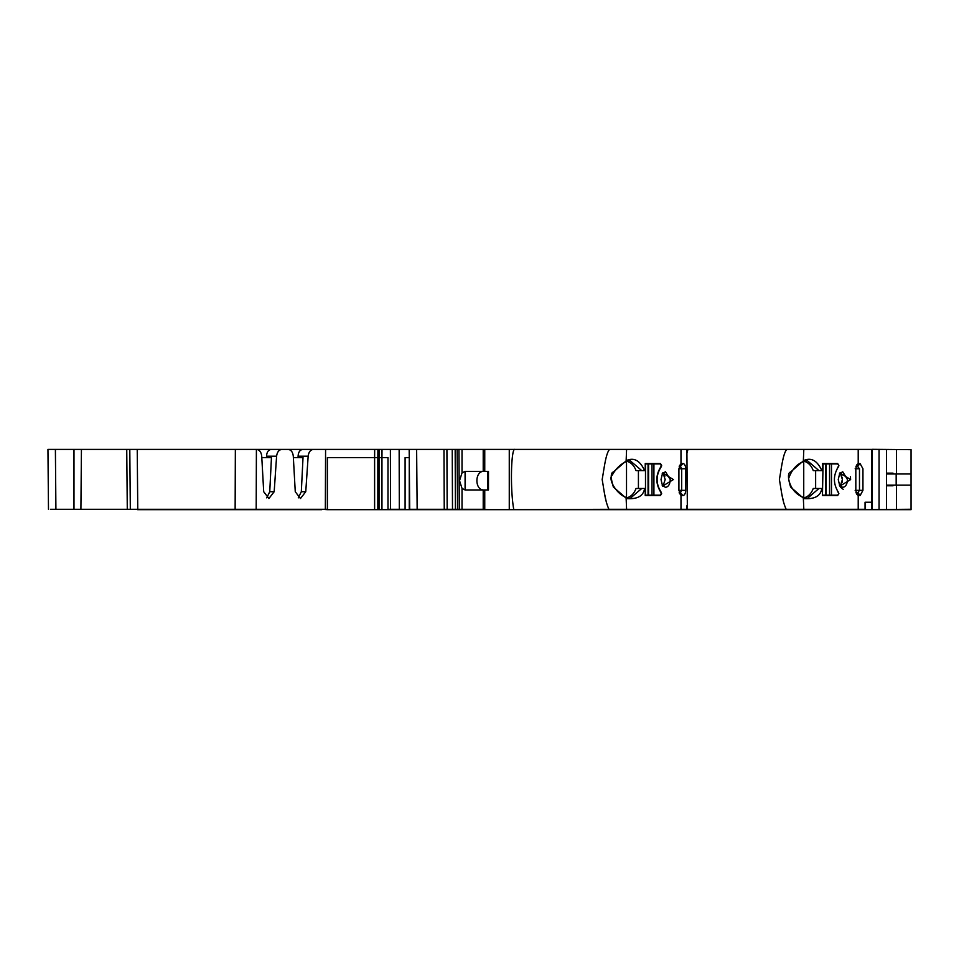 <?xml version="1.0" encoding="UTF-8"?>
<svg xmlns="http://www.w3.org/2000/svg" width="959" height="959" viewBox="0 0 959 959"><rect width="100%" height="100%" fill="white"/><g stroke="black" fill="none" stroke-linecap="round" stroke-linejoin="round"><path stroke-width="1.44" d="M377.846 509.673L374.609 509.673L374.609 457.587L377.846 457.587L377.846 509.673L911.05 509.673L911.05 449.663L896.425 449.531L896.425 473.962M786.152 509.301L858.209 509.301L858.209 495.479L856.771 494.221L855.824 490.337L855.824 468.759L856.771 464.863L858.209 463.605L858.209 449.411L786.8 449.411C783.024 453.427 781.357 468.543 779.391 479.536C781.561 491.607 782.16 500.334 786.152 509.301L687.363 509.301L686.92 453.367L687.939 449.411L609.564 449.411C605.788 453.427 604.134 468.543 602.168 479.536C604.338 491.607 604.937 500.334 608.929 509.301L680.986 509.301L680.986 495.347L678.912 490.337L678.912 468.759L680.986 463.736L680.986 449.411M837.231 490.6L838.873 493.681L837.651 495.539L822.462 495.539L822.462 488.467L821.839 488.467C820.628 496.031 814.623 499.399 803.81 498.572L790.624 487.064C787.771 477.738 787.771 472.715 790.624 471.996L803.81 460.5C811.278 457.239 817.284 460.62 821.839 470.617L822.462 470.617L822.462 463.545L837.651 463.545L838.873 465.403L837.231 468.483M613.4 487.064C610.547 477.738 610.547 472.715 613.4 471.996L626.587 460.5C634.055 457.239 640.061 460.62 644.616 470.617L645.239 470.617L645.239 463.545L660.427 463.545L661.65 465.403L661.171 466.877C655.752 475.316 655.752 483.768 661.171 492.207L661.65 493.681L660.427 495.539L645.239 495.539L645.239 488.467L644.616 488.467C643.405 496.031 637.387 499.399 626.587 498.572L613.4 487.064M395.324 449.411L382.006 449.411L381.958 457.587L379.033 457.587L379.033 509.673M382.006 449.411L325.581 449.411L325.341 509.301L327.379 509.301L324.729 509.301M101.486 509.301L97.111 509.301M50.467 509.301L126.648 509.301M66.459 449.411L126.744 449.411L47.95 449.411L48.477 509.301M687.555 449.495L790.624 449.411M831.417 463.916L822.462 463.545M654.194 463.916L645.239 463.545M89.163 509.301L87.892 509.301M87.329 449.411L89.091 449.411M839.437 485.338L842.721 487.352C845.694 486.848 847.265 484.235 847.456 479.548L842.721 471.732L839.437 473.746M840.18 486.213L842.422 479.548L840.18 472.871M662.213 485.338L665.498 487.352C668.471 486.848 670.041 484.235 670.233 479.548L665.498 471.732L662.201 473.746M662.945 486.213L665.198 479.548L662.945 472.871L664.803 476.407M409.181 449.411L416.626 449.411L409.181 449.411L409.709 509.301L447.17 509.301L444.245 509.301L443.981 449.411L446.918 449.411L447.17 509.301L483.216 509.301L483.216 489.953L465.031 489.953L462.022 488.407L459.529 480.663L462.022 472.907L465.031 471.36L483.216 471.36L483.216 449.411L390.385 449.411L399.148 449.411L399.316 509.301L405.094 509.301M842.302 481.322L842.074 482.509M826.167 463.916L826.167 495.168L837.722 495.168L838.801 493.537L838.406 492.279C833.083 483.792 833.083 475.292 838.406 466.805L838.801 465.547L837.722 463.916L822.462 463.916M374.669 449.411L377.906 449.411L374.669 449.411L374.609 457.587L327.379 457.587L327.379 509.673L374.609 509.673M327.379 509.673L321.816 509.301M137.605 509.673L321.816 509.673M871.611 509.673L871.611 457.587L871.503 502.24L865.462 502.24L865.462 509.673M608.929 509.301L509.265 509.673L509.265 501.497L509.265 509.673M483.216 509.301L488.479 509.673M405.094 509.673L405.094 457.587L409.253 457.587L409.253 509.673M381.958 509.673L381.958 457.587L387.987 457.587L387.987 509.673M298.297 497.853L301.318 491.727L303.02 457.587L293.37 457.587M266.722 497.853L269.755 491.727L271.445 457.587L261.795 457.587M865.054 502.24L865.054 509.301L858.209 509.301M855.955 466.577L858.737 463.545L860.055 463.545L858.209 463.605L856.159 466.302M859.48 468.759L859.48 490.337L857.885 492.566L856.171 492.566L857.885 492.566L860.139 495.539L862.944 490.337L862.944 468.759L860.055 463.545L857.598 466.518L859.48 468.759L855.164 468.759M680.986 509.301L687.363 509.301M510.536 449.411L609.564 449.411L509.265 449.411L509.265 457.587L509.265 449.411L484.751 449.411L484.751 471.36L488.479 471.36L488.479 489.953L484.751 489.953L484.751 509.301M387.987 509.301L399.316 509.301M66.159 509.301L127.044 509.301M62.551 509.301L69.983 509.301M325.581 449.411L126.744 449.411L127.283 509.301L325.341 509.301M65.931 509.301L62.311 509.301M56.125 509.301L54.423 509.301M92.567 509.301L97.83 509.301M96.296 509.301L100.755 509.301M911.05 460.308L911.05 498.608M872.354 449.411L858.209 449.411M126.984 449.411L130.028 449.411M87.832 449.411L85.387 449.411M804.937 449.411L807.226 449.411M355.705 449.411L353.415 449.411M613.4 449.411L514.947 449.411M92.544 449.411L101.834 449.411M786.8 449.411L687.939 449.411M911.05 449.663L882.028 449.411M53.908 449.411L51.906 449.411M62.826 449.411L65.656 449.411M455.429 509.301L455.165 449.411L452.24 449.411L452.492 509.301M459.313 509.301L458.953 449.411L457.143 449.411L457.515 509.301M483.216 449.411L484.751 449.411M871.611 449.411L871.611 457.587M856.171 466.518L857.885 466.518M857.598 492.566L855.955 492.506M850.645 479.56L839.832 486.117L838.238 479.548L839.832 472.955L850.645 479.56M673.422 479.56L662.609 486.117L661.015 479.548L662.609 472.955L673.422 479.56M513.736 509.301C509.972 488.311 511.183 447.338 514.959 449.411M483.216 489.953L484.751 489.953M509.265 457.587L509.265 501.497L509.265 457.587M313.449 449.411C310.476 449.783 308.714 452.049 308.163 456.196L305.753 491.727L300.467 498.512L295.264 491.727L293.286 456.196C292.795 452.049 291.057 449.783 288.084 449.411M281.886 449.411C278.913 449.783 277.151 452.049 276.6 456.196L274.178 491.727L268.904 498.512L263.701 491.727L261.723 456.196C261.22 452.049 259.493 449.783 256.521 449.411M604.709 494.496L606.352 502.24M661.254 466.769L661.602 465.93M781.933 494.496L783.575 502.24M842.721 487.352L840.647 487.352L843.201 489.33M850.597 478.241L850.393 476.635M838.49 466.769L838.825 465.93M856.315 465.846L856.699 464.983M856.914 494.448L856.315 493.238M130.316 509.301L129.801 449.411M80.904 509.301L81.431 449.411M266.53 457.587L266.53 456.196C266.794 452.049 268.4 449.783 271.349 449.411M298.093 457.587L298.093 456.196C298.357 452.049 299.963 449.783 302.912 449.411M681.729 463.545L679.224 466.518A2.23 1.199 -90 0 1 679.224 466.518L680.422 466.518L681.681 468.759L681.681 490.337L680.422 492.566L679.224 492.566A2.23 1.199 -90 0 1 679.188 492.566L681.729 495.539L682.892 495.539A5.203 2.793 90 0 0 685.697 490.337L685.697 468.759A5.203 2.793 90 0 0 682.892 463.545L681.729 463.545A5.203 2.793 90 0 0 680.986 463.736L679.344 466.002M893.009 473.962L893.009 473.135L886.5 473.135L886.5 449.447L886.5 509.469L886.5 449.447L872.354 449.327L872.354 509.589L911.05 509.253M886.5 454.182L886.5 449.447L896.425 449.531M856.159 492.782L858.209 495.479L860.139 495.539M886.5 485.122L911.05 485.122L911.05 473.962L886.5 473.962M872.354 473.962L871.611 473.962M872.354 485.122L871.611 485.122M856.171 492.566L858.737 495.539M803.738 461.159C808.113 462.262 811.29 465.403 813.268 470.617L818.962 470.617L807.322 460.656L802.923 461.806C796.366 464.492 791.583 470.102 788.586 478.637C790.252 487.568 795.035 493.789 802.935 497.289L807.334 498.44L818.974 488.467L821.839 488.467M818.974 488.467L813.268 488.467C811.29 493.681 808.113 496.834 803.738 497.937M822.462 495.539L830.686 495.539M818.962 470.617L821.839 470.617M679.344 493.082L680.986 495.347A5.203 2.793 90 0 0 681.729 495.539M626.515 461.159C630.878 462.262 634.055 465.403 636.045 470.617L641.739 470.617L630.099 460.656L625.7 461.806C620.257 464.408 615.75 468.867 612.202 475.161C607.814 478.913 616.098 493.561 625.712 497.289L630.111 498.44L641.751 488.467L644.616 488.467M641.751 488.467L636.045 488.467C634.055 493.681 630.878 496.834 626.515 497.937M645.239 495.539L654.194 495.168M641.739 470.617L644.616 470.617M626.994 497.817L628.648 498.26M804.229 497.817L806.171 498.32M484.751 471.36L483.216 471.36M886.5 485.781L893.009 485.781L893.009 485.122M815.641 488.467L815.641 470.617M638.418 488.467L638.418 470.617M483.935 471.36C474.561 470.833 474.561 490.481 483.935 489.953M840.707 473.494L841.199 474.261M841.594 475.113L841.882 475.892M842.266 477.57L842.422 479.548M822.462 495.168L823.062 463.916M826.167 495.168L823.062 495.168M645.239 495.168L660.164 495.168L661.231 493.537L660.835 492.279C655.512 483.792 655.512 475.292 660.835 466.805L661.231 465.547L660.164 463.916L645.239 463.916M645.491 495.168L645.491 463.916M465.367 471.36L465.367 489.953L465.367 471.36M803.33 497.469L803.81 509.301M626.107 497.469L626.587 509.301M862.944 490.337L855.164 490.337M390.565 509.301L390.385 449.411M803.81 449.411L803.33 461.615M686.92 509.301L686.92 505.717M626.587 449.411L626.107 461.615M462.022 488.407L462.022 509.301M416.626 449.411L417.153 509.301M377.906 449.411L377.846 457.587L379.033 457.587L379.081 449.411M256.401 449.411L256.185 509.301M235.351 449.411L235.135 509.301M137.233 449.411L137.76 509.301M73.987 449.411L73.987 509.301M55.394 449.411L55.91 509.301M896.425 485.122L896.425 509.385M686.92 453.367L686.92 449.411M871.503 449.411L871.503 457.587M266.53 456.196L276.6 456.196M298.093 456.196L308.163 456.196M462.022 449.411L462.022 472.907M678.912 490.337L685.697 490.337M678.912 468.759L685.697 468.759M803.39 498.38L802.935 497.289M802.923 461.806L803.378 460.704M626.167 498.38L625.712 497.289M625.7 461.806L626.155 460.704M487.544 489.953L487.544 471.36M269.755 491.727L274.178 491.727M301.318 491.727L305.753 491.727M879.055 449.387L879.055 509.529M896.174 485.122L896.174 473.962M682.892 495.539L680.387 492.566M680.387 466.518L682.892 463.545M803.738 461.447L803.738 497.649M626.515 461.447L626.515 497.649M465.091 489.953L465.091 471.36M831.489 463.916L831.489 495.168M825.627 495.168L825.627 463.916M653.918 463.916L653.918 495.168M648.056 495.168L648.056 463.916M829.559 463.916L829.559 495.168M652 463.916L652 495.168M648.596 463.916L648.596 495.168"/></g></svg>
